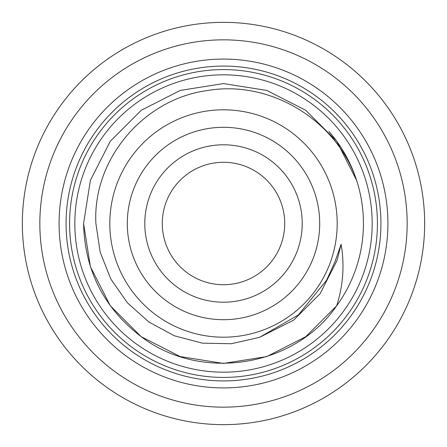 <?xml version="1.0" encoding="UTF-8"?>
<svg xmlns="http://www.w3.org/2000/svg" width="447" height="447" viewBox="0 0 447 447"><rect width="100%" height="100%" fill="white"/><g stroke="black" fill="none" stroke-linecap="round" stroke-linejoin="round"><path stroke-width="0.67" d="M144.789 223.5A78.711 78.711 0 0 1 223.5 144.789A78.711 78.711 0 0 1 302.211 223.5A78.711 78.711 0 0 1 223.5 302.211A78.711 78.711 0 0 1 144.789 223.5M284.722 223.5A61.222 61.222 0 0 0 223.5 162.278A61.222 61.222 0 0 0 162.278 223.5A61.222 61.222 0 0 0 223.5 284.722A61.222 61.222 0 0 0 284.722 223.5M372.178 223.5A148.678 148.678 0 0 1 223.5 372.178A148.678 148.678 0 0 1 74.822 223.5A148.678 148.678 0 0 1 223.5 74.822A148.678 148.678 0 0 1 372.178 223.5M424.65 223.5A201.15 201.15 0 0 1 223.5 424.65A201.15 201.15 0 0 1 22.35 223.5A201.15 201.15 0 0 1 223.5 22.35A201.15 201.15 0 0 1 424.65 223.5A201.15 201.15 0 0 0 223.5 22.35A201.15 201.15 0 0 0 22.35 223.5M337.194 223.5A113.694 113.694 0 0 1 223.5 337.194A113.694 113.694 0 0 1 109.806 223.5A113.694 113.694 0 0 1 223.5 109.806A113.694 113.694 0 0 1 337.194 223.5A113.694 113.694 0 0 0 223.5 109.806A113.694 113.694 0 0 0 109.806 223.5M59.082 223.5A164.418 164.418 0 0 1 223.5 59.082A164.418 164.418 0 0 1 387.918 223.5A164.418 164.418 0 0 1 223.5 387.918A164.418 164.418 0 0 1 59.082 223.5M66.078 223.5A157.422 157.422 0 0 1 223.5 66.078A157.422 157.422 0 0 1 380.922 223.5A157.422 157.422 0 0 1 223.5 380.922A157.422 157.422 0 0 1 66.078 223.5M259.456 337.384L231.272 343.732L202.301 343.151L174.302 335.758L148.918 322.036L127.339 302.731L110.778 278.95L100.167 252.102L95.898 223.5C92.44 159.3 143.666 99.161 206.961 90.607C270.049 79.56 336.245 119.885 356.628 180.392A139.928 139.928 0 0 1 336.625 305.86C343.173 285.622 344.671 265.093 341.106 244.274L334.814 262.165L326.623 280.191L298.35 314.951L259.456 337.384L293.696 320.119L320.119 293.696L337.083 260.405L341.106 244.274M83.572 223.5L90.417 180.258L110.292 141.252L141.252 110.292L180.258 90.417L223.5 83.572L266.742 90.417L305.748 110.292L336.708 141.252L356.628 180.392L336.708 141.252L305.748 110.292L266.742 90.417L223.5 83.572L180.258 90.417L141.252 110.292L110.292 141.252L90.417 180.258L83.572 223.5L90.417 180.258L110.292 141.252L141.252 110.292L180.258 90.417L223.5 83.572L266.742 90.417L305.748 110.292L336.708 141.252L356.628 180.392L336.708 141.252L305.748 110.292L266.742 90.417L223.5 83.572L180.258 90.417L141.252 110.292L110.292 141.252L90.417 180.258L83.572 223.5L90.417 266.742L110.292 305.748L141.252 336.708L180.258 356.583L223.5 363.428L266.742 356.583L305.748 336.708L336.625 305.86L305.748 336.708L266.742 356.583L223.5 363.428L180.258 356.583L141.252 336.708L110.292 305.748L90.417 266.742L83.572 223.5L90.417 266.742L110.292 305.748L141.252 336.708L180.258 356.583L223.5 363.428L266.742 356.583L305.748 336.708L336.625 305.86L305.748 336.708L266.742 356.583L223.5 363.428L180.258 356.583L141.252 336.708L110.292 305.748L90.417 266.742L83.572 223.5C84.729 270.446 103.955 308.179 141.252 336.708C200.569 382.151 294.21 367.434 336.625 305.86L305.748 336.708L266.742 356.583L223.5 363.428L180.258 356.583L141.252 336.708L110.292 305.748L90.417 266.742L83.572 223.5L90.417 180.258L110.292 141.252L141.252 110.292L180.258 90.417L223.5 83.572L266.742 90.417L305.748 110.292L336.708 141.252L356.628 180.392A139.928 139.928 0 0 0 329.942 132.664L328.947 131.519M39.839 223.5A183.661 183.661 0 0 0 223.5 407.161A183.661 183.661 0 0 0 407.161 223.5A183.661 183.661 0 0 0 223.5 39.839A183.661 183.661 0 0 0 39.839 223.5M127.3 223.5A96.2 96.2 0 0 0 223.5 319.7A96.2 96.2 0 0 0 319.7 223.5A96.2 96.2 0 0 0 223.5 127.3A96.2 96.2 0 0 0 127.3 223.5M69.576 223.5A153.924 153.924 0 0 1 223.5 69.576A153.924 153.924 0 0 1 377.424 223.5A153.924 153.924 0 0 1 223.5 377.424A153.924 153.924 0 0 1 69.576 223.5M327.74 278.112L325.734 281.783M327.824 277.956L325.718 281.811"/></g></svg>
